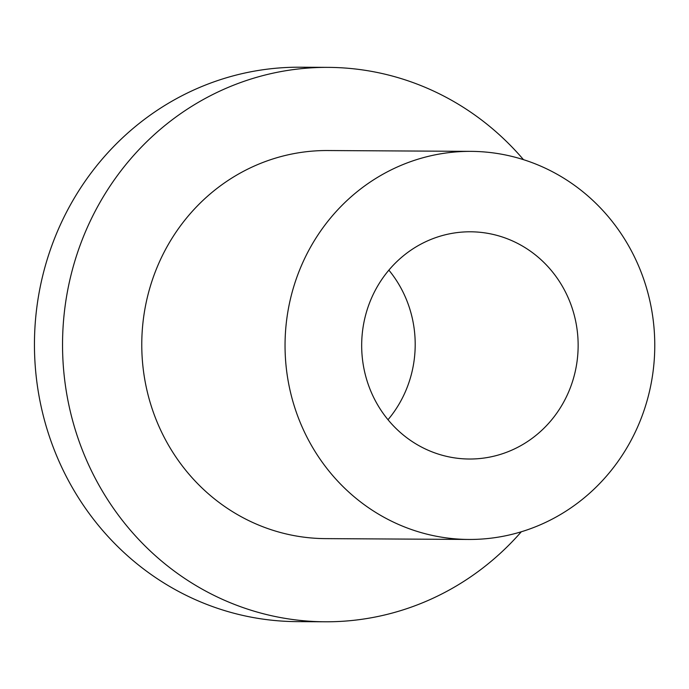 <?xml version="1.0" encoding="UTF-8"?>
<svg xmlns="http://www.w3.org/2000/svg" width="689" height="689" viewBox="0 0 689 689"><rect width="100%" height="100%" fill="white"/><g stroke="black" fill="none" stroke-linecap="round" stroke-linejoin="round"><path stroke-width="1.03" d="M388.872 270.148A113.607 108.233 -89.7 0 1 388.002 419.73M460.011 458.547A113.607 108.233 -89.7 0 1 361.803 339.927A113.607 108.233 -89.7 0 1 470.561 231.797A113.607 108.233 -89.7 0 1 578.14 346.033A113.607 108.233 -89.7 0 1 469.252 459.02A113.607 108.233 -89.7 0 1 460.011 458.547M523.468 159.65A277.211 264.094 90.3 0 0 350.779 68.512A277.211 264.094 90.3 0 0 328.231 67.376L300.137 67.212A277.211 264.094 90.3 0 0 34.45 342.889A277.211 264.094 90.3 0 0 296.933 621.624L325.027 621.788A277.211 264.094 90.3 0 0 521.315 531.77M328.231 67.376A277.211 264.094 90.3 0 0 62.544 343.053A277.211 264.094 90.3 0 0 325.027 621.788M471.026 151.365L327.749 150.538A194.048 184.867 90.3 0 0 141.77 343.51A194.048 184.867 90.3 0 0 325.509 538.626L468.787 539.453A194.048 184.867 90.3 0 0 654.55 354.766A194.048 184.867 90.3 0 0 486.813 152.166A194.048 184.867 90.3 0 0 471.026 151.365A194.048 184.867 90.3 0 0 285.048 344.345A194.048 184.867 90.3 0 0 468.787 539.453"/></g></svg>
